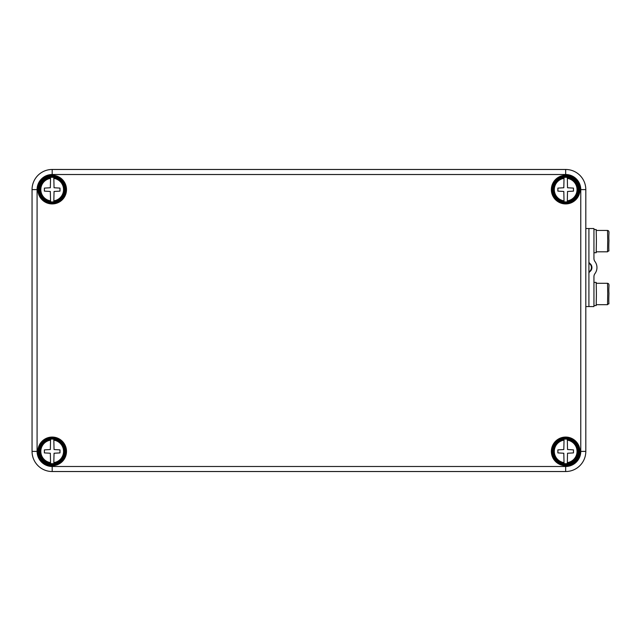 <?xml version="1.0" encoding="UTF-8"?>
<svg xmlns="http://www.w3.org/2000/svg" width="641" height="641" viewBox="0 0 641 641"><rect width="100%" height="100%" fill="white"/><g stroke="black" fill="none" stroke-linecap="round" stroke-linejoin="round"><path stroke-width="0.96" d="M585.81 228.541L588.911 228.541L588.911 306.574L585.81 306.574M593.943 229.55L596.21 229.55L596.402 241.128L596.21 252.706L593.943 252.706M588.911 273.483A2.516 2.516 -90 0 1 589.912 271.584A5.032 5.032 90 0 0 589.912 263.531A2.516 2.516 -90 0 1 588.911 261.632M588.911 272.088A2.516 2.516 -90 0 1 589.408 271.584A5.032 5.032 90 0 0 589.408 263.531A2.516 2.516 -90 0 1 588.911 263.034M588.911 228.541L593.943 228.541L593.943 258.499A5.032 5.032 90 0 0 594.952 261.52A10.072 10.064 -90 0 1 594.952 273.603A5.032 5.032 90 0 0 593.943 276.624L593.943 306.574L588.911 306.574M593.943 282.409L596.21 282.409L596.402 293.987L596.21 305.565L593.943 305.565M567.309 201.811A12.307 12.307 0 0 1 564.032 201.811L563.816 191.467L557.87 191.122L557.87 188.101L563.816 187.757L564.032 177.413A12.307 12.307 0 0 1 567.309 177.413L567.525 187.757L573.479 188.101L573.479 191.122L567.525 191.467L567.309 200.849A11.354 11.354 0 0 0 567.309 178.374L567.309 177.413M565.674 177.028A12.588 12.588 0 0 0 554.769 195.906A12.588 12.588 0 0 0 576.571 195.906A12.588 12.588 0 0 0 565.674 177.028M564.032 177.413L564.032 178.374A11.354 11.354 0 0 0 564.032 200.849L564.032 201.811M564.032 439.189A12.307 12.307 0 0 1 567.309 439.189L567.525 449.533L573.479 449.878L573.479 452.899L567.525 453.243L567.309 463.587A12.307 12.307 0 0 1 564.032 463.587L563.816 453.243L557.87 452.899L557.87 449.878L563.816 449.533L564.032 440.151A11.354 11.354 0 0 0 564.032 462.626L564.032 463.587M565.674 463.972A12.588 12.588 0 0 0 576.571 445.094A12.588 12.588 0 0 0 554.769 445.094A12.588 12.588 0 0 0 565.674 463.972M567.309 463.587L567.309 462.626A11.354 11.354 0 0 0 567.309 440.151L567.309 439.189M53.82 463.587A12.307 12.307 0 0 1 50.551 463.587L50.335 453.243L44.381 452.899L44.381 449.878L50.335 449.533L50.551 439.189A12.307 12.307 0 0 1 53.82 439.189L54.044 449.533L59.99 449.878L59.99 452.899L54.044 453.243L53.82 462.626A11.354 11.354 0 0 0 53.82 440.151L53.82 439.189M52.185 438.805A12.588 12.588 0 0 0 41.288 457.682A12.588 12.588 0 0 0 63.082 457.682A12.588 12.588 0 0 0 52.185 438.805M50.551 439.189L50.551 440.151A11.354 11.354 0 0 0 50.551 462.626L50.551 463.587M50.551 177.413A12.307 12.307 0 0 1 53.82 177.413L54.044 187.757L59.99 188.101L59.99 191.122L54.044 191.467L53.82 201.811A12.307 12.307 0 0 1 50.551 201.811L50.335 191.467L44.381 191.122L44.381 188.101L50.335 187.757L50.551 178.374A11.354 11.354 0 0 0 50.551 200.849L50.551 201.811M52.185 202.195A12.588 12.588 0 0 0 63.082 183.318A12.588 12.588 0 0 0 41.288 183.318A12.588 12.588 0 0 0 52.185 202.195M53.82 201.811L53.82 200.849A11.354 11.354 0 0 0 53.82 178.374L53.82 177.413M565.674 169.472A20.135 20.135 0 0 1 585.81 189.608L585.81 451.392A20.135 20.135 0 0 1 565.674 471.528L52.185 471.528A20.135 20.135 0 0 1 32.05 451.392L32.05 189.608A20.135 20.135 0 0 1 52.185 169.472L565.674 169.472L565.674 174.512L52.185 174.512A15.104 15.104 0 0 0 37.082 189.608L37.082 451.392A15.104 15.104 0 0 0 52.185 466.488L565.674 466.488A15.104 15.104 0 0 0 580.778 451.392L580.778 189.608A15.104 15.104 0 0 0 565.674 174.512M589.408 263.531L589.912 263.531M589.408 271.584L589.912 271.584M596.282 283.29L607.532 283.29L607.716 293.33L607.532 304.683L596.282 304.683M596.282 230.431L607.532 230.431L607.716 240.471L607.532 251.825L596.282 251.825M567.309 177.613A12.107 12.107 0 0 1 567.309 201.611M564.032 201.611A12.107 12.107 0 0 1 564.032 177.613M564.032 463.387A12.107 12.107 0 0 1 564.032 439.389M567.309 439.389A12.107 12.107 0 0 1 567.309 463.387M53.82 439.389A12.107 12.107 0 0 1 53.82 463.387M50.551 463.387A12.107 12.107 0 0 1 50.551 439.389M50.551 201.611A12.107 12.107 0 0 1 50.551 177.613M53.82 177.613A12.107 12.107 0 0 1 53.82 201.611M52.185 438.652A12.732 12.732 0 0 0 41.16 457.754A12.732 12.732 0 0 0 63.219 457.754A12.732 12.732 0 0 0 52.185 438.652M52.185 438.148A13.237 13.237 0 0 1 63.651 458.011A13.237 13.237 0 0 1 40.72 458.011A13.237 13.237 0 0 1 52.185 438.148M52.185 437.066A14.326 14.326 0 0 1 64.589 458.547A14.326 14.326 0 0 1 39.782 458.547A14.326 14.326 0 0 1 52.185 437.066M52.185 437.571A13.822 13.822 0 0 0 40.215 458.299A13.822 13.822 0 0 0 64.156 458.299A13.822 13.822 0 0 0 52.185 437.571M52.185 176.876A12.732 12.732 0 0 0 41.16 195.978A12.732 12.732 0 0 0 63.219 195.978A12.732 12.732 0 0 0 52.185 176.876M52.185 176.371A13.237 13.237 0 0 1 63.651 196.234A13.237 13.237 0 0 1 40.72 196.234A13.237 13.237 0 0 1 52.185 176.371M52.185 175.289A14.326 14.326 0 0 1 64.589 196.771A14.326 14.326 0 0 1 39.782 196.771A14.326 14.326 0 0 1 52.185 175.289M52.185 175.794A13.822 13.822 0 0 0 40.215 196.523A13.822 13.822 0 0 0 64.156 196.523A13.822 13.822 0 0 0 52.185 175.794M565.674 176.876A12.732 12.732 0 0 0 554.641 195.978A12.732 12.732 0 0 0 576.7 195.978A12.732 12.732 0 0 0 565.674 176.876M565.674 176.371A13.237 13.237 0 0 1 577.14 196.234A13.237 13.237 0 0 1 554.209 196.234A13.237 13.237 0 0 1 565.674 176.371M565.674 175.289A14.326 14.326 0 0 1 578.078 196.771A14.326 14.326 0 0 1 553.271 196.771A14.326 14.326 0 0 1 565.674 175.289M565.674 175.794A13.822 13.822 0 0 0 553.704 196.523A13.822 13.822 0 0 0 577.637 196.523A13.822 13.822 0 0 0 565.674 175.794M565.674 438.652A12.732 12.732 0 0 0 554.641 457.754A12.732 12.732 0 0 0 576.7 457.754A12.732 12.732 0 0 0 565.674 438.652M565.674 438.148A13.237 13.237 0 0 1 577.14 458.011A13.237 13.237 0 0 1 554.209 458.011A13.237 13.237 0 0 1 565.674 438.148M565.674 437.066A14.326 14.326 0 0 1 578.078 458.547A14.326 14.326 0 0 1 553.271 458.547A14.326 14.326 0 0 1 565.674 437.066M565.674 437.571A13.822 13.822 0 0 0 553.704 458.299A13.822 13.822 0 0 0 577.637 458.299A13.822 13.822 0 0 0 565.674 437.571M580.778 189.608L585.81 189.608M52.185 174.512L52.185 169.472M37.082 189.608L32.05 189.608M32.05 451.392L37.082 451.392M52.185 471.528L52.185 466.488M565.674 471.528L565.674 466.488M585.81 451.392L580.778 451.392M607.532 283.29C610.064 283.883 608.365 285.766 608.95 293.41C608.341 308.561 609.944 301.807 607.532 304.683M607.532 230.431C610.064 231.024 608.365 232.907 608.95 240.551C608.341 255.703 609.944 248.948 607.532 251.825"/></g></svg>
